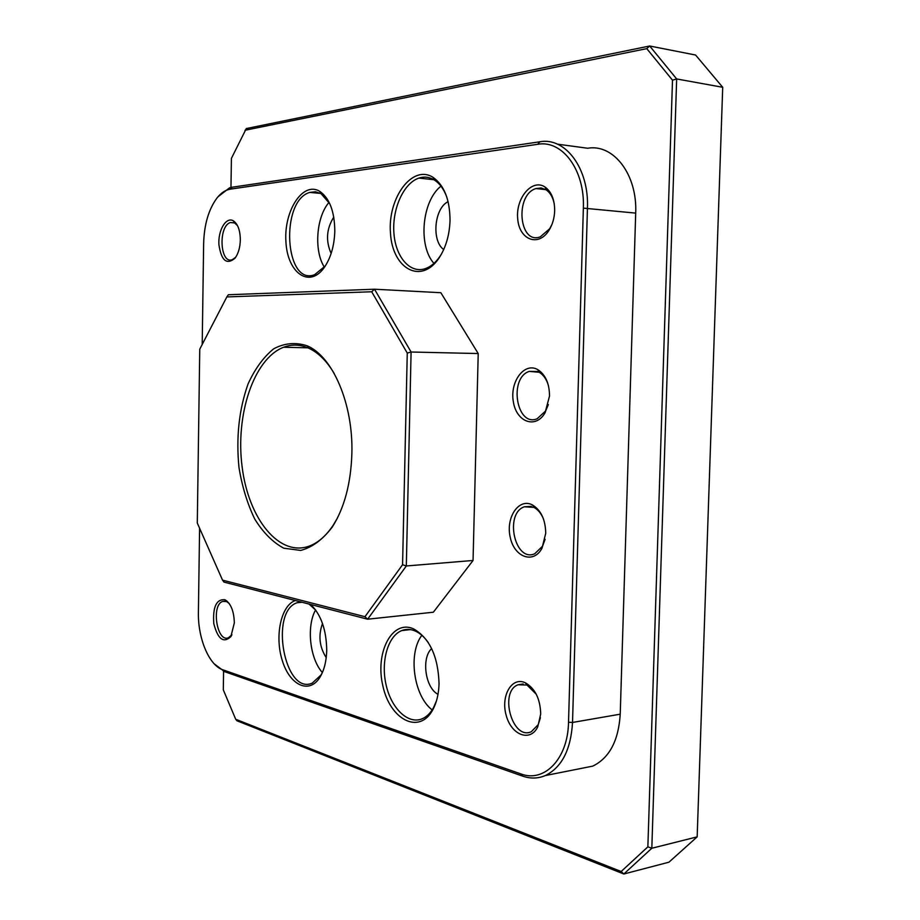<?xml version="1.0" encoding="UTF-8"?>
<svg xmlns="http://www.w3.org/2000/svg" width="920" height="920" viewBox="0 0 920 920"><rect width="100%" height="100%" fill="white"/><g stroke="black" fill="none" stroke-linecap="round" stroke-linejoin="round"><path stroke-width="1.38" d="M436.517 700.718L433.481 707.721C430.422 713.184 426.65 716.875 422.176 718.784C408.1 724.776 391.287 708.411 386.101 684.928C380.696 661.537 387.815 636.111 401.695 630.602C406.134 628.843 410.734 629.015 415.506 631.143C420.267 633.339 424.591 637.249 428.478 642.884M439.047 683.744C438.173 656.615 429.755 638.365 413.793 628.981C392.299 618.884 374.854 652.349 382.835 685.745C389.942 719.589 419.152 735.115 432.756 709.872C436.643 702.696 438.736 693.99 439.047 683.744M202.204 344.459L203.642 243.397C204.194 224.549 208.61 209.449 216.913 198.099C221.018 192.912 225.469 189.934 230.264 189.163L537.694 144.302C562.269 139.679 585.028 170.062 583.36 208.138L568.525 722.234C567.996 758.908 544.26 783.081 520.674 773.846L221.939 669.484C208.483 664.159 197.788 637.491 198.398 612.214L199.594 528.229M295.366 600.542C280.991 605.279 274.47 636.214 282.313 660.629C289.8 685.388 309.442 694.726 320.079 677.028C324.208 670.094 326.428 661.192 326.726 650.359C326.416 629.947 321.08 614.652 310.707 604.497M240.327 239.993C240.2 230.287 237.843 223.882 233.266 220.777C226.101 216.568 218.04 230.138 218.891 244.547C221.306 260.716 226.711 265.236 235.094 258.106C238.349 253.586 240.085 247.549 240.327 239.993M450.029 220.512C449.903 199.732 444.256 185.357 433.09 177.376C412.321 163.955 387.458 198.168 390.482 233.255C392.426 268.732 421.038 284.947 438.978 258.117C445.797 247.733 449.489 235.209 450.029 220.512M549.528 396.014C549.401 383.49 545.502 374.704 537.832 369.667C524.446 361.767 509.691 381.581 513.337 401.695C516.338 422.061 535.739 429.306 545.088 412.712L549.528 396.014M540.707 713.966C540.235 698.832 535.095 688.424 525.285 682.766C511.716 676.327 500.526 695.969 506.207 715.426C511.347 735.149 530.311 742.463 537.774 726.811L540.707 713.966M371.703 291.767L374.52 289.214L440.841 292.709L478.216 353.544L473.053 560.476L433.354 612.214L367.643 619.206L406.318 565.972L411.091 352.015L374.52 289.214L228.355 294.745L226.837 296.93L371.703 291.767L407.261 353.061L402.569 564.707L364.964 616.699L222.536 580.14L197.294 523.031L199.755 349.197L226.837 296.93M545.721 533.312C545.468 519.673 541.029 510.22 532.415 504.919C518.834 497.685 505.609 517.419 510.209 537.188C514.211 557.221 533.519 564.397 542.018 548.182L545.721 533.312M554.668 210.795C554.668 199.686 551.459 191.774 545.054 187.047C532.197 178.204 515.51 198.133 517.707 218.833C519.202 239.786 538.418 247.399 548.976 230.345C552.495 224.675 554.392 218.166 554.668 210.795M334.811 231.219C334.592 211.439 329.532 198.122 319.654 191.28C302.887 181.056 283.774 210.783 285.913 241.592C287.293 272.676 309.12 288.765 324.116 267.708C330.728 258.186 334.293 246.019 334.811 231.219M234.335 622.897C233.967 611.053 230.828 603.324 224.894 599.702C216.361 599.023 212.658 606.993 213.796 623.622C217.821 639.193 223.514 643.529 230.874 636.606L234.335 622.897M432.159 709.918C413.597 695.831 407.87 653.453 421.843 635.294M322.494 672.29L321.011 675.004L312.282 683.088C284.659 695.681 269.215 611.719 297.034 602.749L300.667 601.91M309.016 604.072L315.767 610.167M322.368 672.554C309.764 658.536 306.325 626.255 315.594 609.937M231.932 634.708L228.528 637.721C217.005 643.057 210.956 605.061 222.651 601.415L226.561 601.553L229.16 603.439M235.681 257.278L232.3 259.67C219.926 264.661 218.04 225.825 230.471 222.536L234.692 222.962L237.532 225.699M325.335 265.938L314.605 274.7C284.74 286.488 279.875 200.652 309.822 192.406L315.514 191.774L321.034 193.66L329.797 203.745M324.392 267.191C313.8 250.953 316.169 217.005 329.049 202.354M441.761 253.529L439.933 256.427C435.654 262.625 430.836 266.685 425.466 268.594C410.067 274.056 395.473 256.945 393.898 232.909C392.081 208.955 403.57 183.126 418.922 178.089C424.281 176.341 429.421 176.985 434.355 179.998C439.737 183.459 443.923 189.244 446.901 197.351M433.952 263.396C417.956 245.766 421.866 201.112 440.967 186.162M552.011 224.273L549.7 228.723L540.327 236.819C519.029 245.295 514.544 194.798 535.981 188.554L541.224 187.979L546.169 189.865C550.321 192.751 553.035 197.512 554.3 204.171M548.343 404.581L545.686 410.906L537.165 418.738C516.58 427.535 508.426 377.971 529.241 371.392L539.178 372.266C543.49 374.842 546.583 379.304 548.447 385.652M545.088 539.304L542.547 546.216L534.716 553.771C514.786 562.729 504.137 513.521 524.354 506.782L533.922 507.38C538.062 509.588 541.27 513.533 543.559 519.202M540.408 717.749L538.246 724.603L531.323 731.71C512.394 740.807 498.778 691.598 518.087 684.756L527.022 685.067L536.256 694.22M337.433 518.052L333.235 525.17C326.45 535.359 318.815 542.202 310.339 545.698C279.703 558.118 248.526 519.11 242.144 467.003C235.267 415.058 253.644 358.742 283.601 347.242C291.927 344.091 300.368 344.436 308.913 348.277C318.366 352.693 326.784 361.065 334.178 373.428M351.877 453.433C353.303 403.972 332.752 356.546 307.234 345.828C295.722 342.067 284.567 343.045 273.746 348.772C263.58 357.017 255.012 368.736 248.066 383.95C239.016 409.503 235.992 437.356 238.981 467.521C242.132 486.634 247.399 503.826 254.759 519.087C263.166 532.634 272.849 542.34 283.786 548.205L300.702 550.424C312.144 547.411 322.621 539.683 332.143 527.252C344.333 508.139 350.911 483.529 351.877 453.433M402.569 564.707L406.318 565.972L473.053 560.476M407.261 353.061L411.091 352.015L478.216 353.544M364.964 616.699L367.643 619.206L223.986 582.096L222.536 580.14M214.256 663.883L224.687 671.692L522.617 776.112C530.483 778.837 538.073 778.642 545.399 775.537C561.844 767.314 570.894 749.627 572.528 722.453L587.443 208.161C589.179 168.509 565.409 136.919 539.822 141.784L232.105 187.22L229.574 187.818L217.994 196.788M557.451 144.164L587.65 148.246C613.525 143.623 637.48 174.512 635.697 213.106L620.23 714.184C618.562 740.669 609.408 757.976 592.779 766.119L580.163 768.625M244.996 130.272L646.76 48.645L649.681 46L246.295 128.559L231.414 158.367L230.966 187.427M646.76 48.645L672.497 80.178L676.66 78.948L649.681 46L695.589 55.027L722.706 87.285L676.66 78.948L651.82 848.251L647.864 846.848L621.161 871.505L623.829 874L651.82 848.251L697.164 836.855L722.706 87.285M672.497 80.178L647.864 846.848M621.161 871.505L235.704 719.256L236.934 720.774L623.829 874L668.955 862.189L697.164 836.855M235.704 719.256L223.307 689.873L223.583 671.232M443.716 249.538C431.342 240.936 434.286 208.127 448.109 201.664M438.012 694.335C425.247 687.849 421.164 658.087 431.641 648.565M331.142 253.448C325.577 240.879 326.462 228.758 333.776 217.097M326.221 657.639C319.389 646.875 318.147 635.49 322.517 623.507M522.617 776.112L520.674 773.846M222.939 669.875L224.687 671.692M620.23 714.184L572.528 722.453L568.525 722.234M635.697 213.106L583.36 208.138M539.822 141.784L537.694 144.302M232.105 187.22L230.264 189.163M415.506 631.143L413.793 628.981M433.481 707.721L432.756 709.872M410.458 629.602L401.695 630.602M321.011 675.004L320.079 677.028M302.07 602.266L297.034 602.749M226.561 601.553L224.894 599.702M231.932 634.719L230.874 636.606M226.964 601.024L226.147 601.094M225.342 601.174L222.651 601.415M234.692 222.962L233.266 220.777M234.496 222.858L230.471 222.536M321.034 193.66L319.654 191.28M325.254 266.041L324.116 267.708M320.643 193.441L309.822 192.406M434.355 179.998L433.09 177.376M439.933 256.427L438.978 258.117M433.895 179.722L418.922 178.089M546.169 189.865L545.054 187.047M549.7 228.723L548.976 230.345M545.813 189.635L535.981 188.554M539.178 372.266L537.832 369.667M545.686 410.906L545.088 412.712M537.602 371.507L529.241 371.392M533.922 507.38L532.415 504.919M542.547 546.216L542.018 548.182M531.334 506.391L524.354 506.782M527.022 685.067L525.285 682.766M538.246 724.603L537.774 726.811M523.169 683.997L518.087 684.756M308.913 348.277L307.234 345.828M333.235 525.17L332.143 527.252M307.889 347.817L283.601 347.242M221.939 669.484L223.64 671.289M592.779 766.119L545.399 775.537"/></g></svg>
